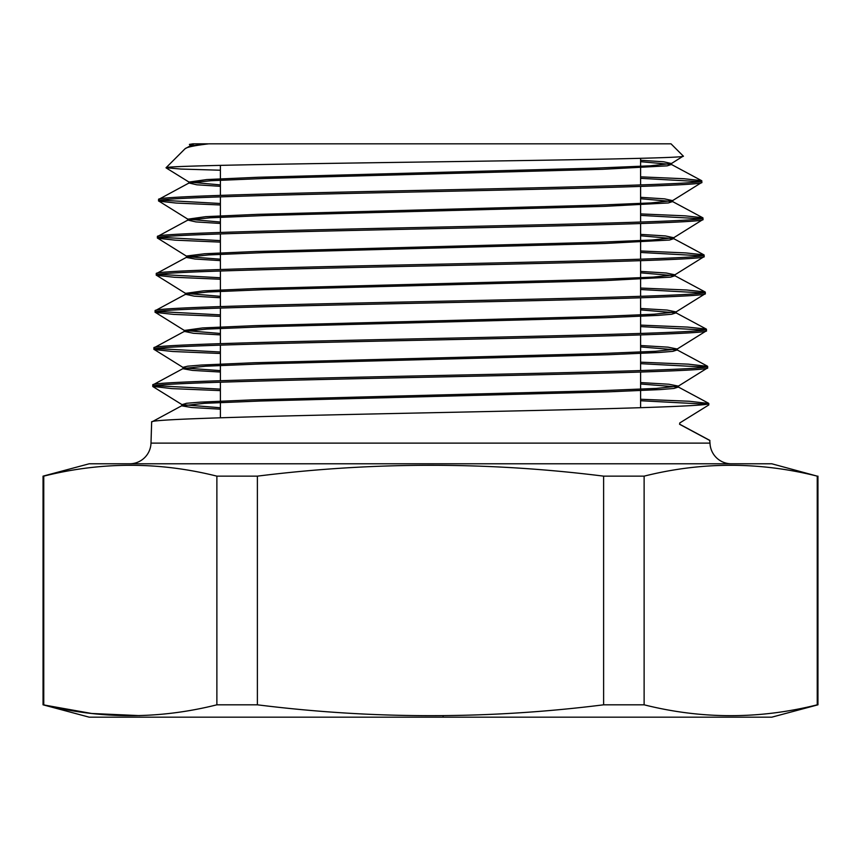 <?xml version="1.0" encoding="UTF-8"?>
<svg xmlns="http://www.w3.org/2000/svg" width="861" height="861" viewBox="0 0 861 861"><rect width="100%" height="100%" fill="white"/><g stroke="black" fill="none" stroke-linecap="round" stroke-linejoin="round"><path stroke-width="1.29" d="M679.523 424.139L709.712 440.337L710.002 443.114A21.331 21.331 0 0 0 731.323 463.778M640.606 399.256L689.166 401.248L708.764 403.475C712.682 406.575 578.904 409.664 430.296 412.753C281.289 415.841 148.006 418.93 151.654 422.019L150.998 443.114A21.331 21.331 0 0 1 129.677 463.778M640.606 407.694L640.606 372.049M640.606 370.574L640.606 334.929M640.606 333.444L640.606 297.798M640.606 296.313L640.606 260.668M640.606 259.193L640.606 223.548M640.606 222.063L640.606 186.417M640.606 184.932L640.606 158.316M220.394 417.789L220.394 382.198M220.394 380.713L220.394 345.132M220.394 343.647L220.394 308.066M220.394 306.581L220.394 270.989M220.394 269.515L220.394 233.923M220.394 232.448L220.394 196.857M220.394 195.382L220.394 165.366M671.01 143.819L683.268 156.078C688.94 158.069 563.966 160.038 426.044 161.976C287.606 163.924 164.548 165.839 166.055 167.744L185.007 148.802C186.643 147.166 194.564 145.509 208.771 143.819L671.01 143.819M193.499 145.143L189.969 144.723M189.398 144.4L193.004 143.819L190.152 144.992L189.398 144.4L193.004 143.819L207.598 143.819M208.771 143.819L190.173 145.896L185.007 148.802M640.606 160.275L663.713 161.782L671.429 163.536L683.268 156.078M817.95 476.144L817.95 704.815L771.79 717.181L89.21 717.181L43.05 704.815L43.05 476.144L89.21 463.778L771.79 463.778L817.24 476.144C759.542 461.679 701.833 461.679 644.125 476.144L644.125 704.815L603.615 704.815L603.615 476.144C488.607 461.679 373.19 461.679 257.385 476.144L257.385 704.815L216.875 704.815L216.875 476.144C159.167 461.679 101.458 461.679 43.76 476.144L43.05 476.144M139.622 715.62L91.686 713.478L43.05 704.815M43.76 476.144L43.76 704.815C101.458 719.279 159.167 719.279 216.875 704.815M154.969 385.663L220.394 389.129M708.764 403.475L708.807 404.95L679.727 422.977L679.77 424.387L709.927 440.563M706.601 404.207L640.606 400.731M220.394 390.614L171.931 388.612L152.774 386.406C149.125 383.317 281.848 380.228 430.274 377.129C578.269 374.04 711.541 370.951 707.656 367.851L707.602 366.377C711.606 369.466 578.463 372.565 430.339 375.654C281.967 378.743 149.104 381.832 152.817 384.921L152.774 386.406M640.606 176.849L684.118 178.744L701.597 180.649L701.866 182.371C705.633 185.47 575.417 188.559 430.231 191.648C285.152 194.737 154.926 197.826 158.564 200.914L187.838 219.178L220.394 222.052M699.713 181.628L640.606 178.324M160.716 200.182L220.394 203.497M640.606 213.915L684.99 215.831L702.748 217.747L703.017 219.469C706.87 222.558 576.106 225.657 430.209 228.746C284.517 231.835 153.667 234.935 157.402 238.013L186.676 256.277M700.854 218.726L640.606 215.39M220.394 204.983L176.128 203.056L158.725 201.13M701.812 180.885C705.611 183.996 575.137 187.085 430.263 190.163C284.959 193.262 155.034 196.351 158.607 199.44L158.564 200.914M159.565 237.27L220.394 240.628M640.606 250.981L685.84 252.919L703.911 254.845L704.18 256.567C708.119 259.656 576.59 262.756 430.382 265.845C283.829 268.933 152.655 272.022 156.239 275.111L185.513 293.375L220.394 296.335M702.006 255.825L640.606 252.456M220.394 242.113L175.278 240.165L157.563 238.228M702.974 217.984C706.763 221.083 576.02 224.172 430.231 227.261C284.571 230.361 153.796 233.439 157.445 236.538L157.402 238.013M158.413 274.368L220.394 277.759M640.606 288.048L686.669 289.996L705.073 291.944L705.331 293.655C709.141 296.754 577.333 299.843 430.145 302.943C283.312 306.032 151.31 309.121 155.088 312.209L184.351 330.463L220.394 333.476M703.157 292.923L640.606 289.522M220.394 279.233L174.449 277.274L156.411 275.316M704.137 255.082C708 258.182 576.698 261.27 430.209 264.359C283.915 267.448 152.537 270.548 156.293 273.626L156.239 275.111M157.262 311.467L220.394 314.878M640.606 325.114L687.519 327.083L706.235 329.042L706.494 330.753C710.497 333.842 577.86 336.942 430.36 340.03C282.559 343.13 150.244 346.219 153.925 349.308L183.199 367.561M704.309 330.021L640.606 326.599M220.394 316.364L173.61 314.394L155.249 312.414M705.288 292.18C709.249 295.269 577.193 298.369 430.382 301.458C283.226 304.546 151.525 307.635 155.131 310.724L155.088 312.209M156.121 348.565L220.394 352.009M640.606 362.18L688.359 364.16L707.602 366.377M705.46 367.109L640.606 363.665M220.394 353.484L172.76 351.503L154.087 349.512M706.45 329.279C710.271 332.378 577.925 335.467 430.156 338.556C282.72 341.645 150.191 344.744 153.968 347.822L153.925 349.308M640.606 161.685L671.408 164.451L667.189 165.85L603.012 169.283L265.489 178.421L211.02 180.713L189.011 182.995L158.607 199.44M640.606 197.32L664.563 198.859L672.592 200.635L701.866 182.371M640.606 198.73L672.57 201.549L668.33 202.948L603.852 206.382L264.693 215.519L209.966 217.811L187.849 220.093L157.445 236.538M640.606 234.375L665.435 235.936L673.743 237.733L703.017 219.469M640.606 235.785L673.732 238.648L669.46 240.047L604.648 243.48L263.843 252.617L208.879 254.91L186.686 257.191L156.293 273.626M640.606 271.419L666.285 273.002L674.906 274.82L704.18 256.567M640.606 272.829L674.884 275.746L670.601 277.145L605.498 280.578L263.057 289.716L207.824 292.008L185.535 294.29L155.131 310.724M640.606 308.475L667.146 310.078L676.068 311.919L705.331 293.655M640.606 309.885L676.046 312.844L671.731 314.243L658.159 315.384L606.284 317.677L262.207 326.814L206.737 329.106L184.372 331.388L153.968 347.822M640.606 345.519L667.996 347.155L677.22 349.017L706.494 330.753M640.606 346.929L677.209 349.943L672.871 351.342L659.235 352.483L607.134 354.764L261.41 363.912L205.682 366.205L183.21 368.486L152.817 384.921M640.606 382.575L668.857 384.232L678.382 386.115L707.656 367.851M189.011 182.995L196.771 184.792L220.394 186.32M187.849 220.093L195.921 221.912L220.394 223.462M673.743 237.733L652.089 240.015L597.512 242.307L256.352 251.466L204.67 253.747L186.493 256.04L186.439 257.45L195.06 259.032L220.394 260.614M185.535 294.29L194.199 296.152L220.394 297.755M184.372 331.388L193.338 333.272L220.394 334.897M677.22 349.017L655.307 351.31L599.988 353.591L253.909 362.75L201.463 365.042L187.687 366.183L183.016 367.335L182.973 368.745L192.477 370.391L220.394 372.038M640.606 383.984L678.36 387.03L674.002 388.44L660.301 389.581L607.931 391.863L260.571 401.011L204.595 403.303L181.811 405.843L191.626 407.511L220.394 409.179M182.058 405.585L151.654 422.019M257.385 476.144L216.875 476.144M644.125 476.144L603.615 476.144M817.95 704.815L817.24 704.815L817.24 476.144M644.125 704.815C701.833 719.279 759.542 719.279 817.24 704.815M257.385 704.815C373.19 719.279 488.607 719.279 603.615 704.815M220.394 170.22L180.982 169.057L166.055 167.744M190.152 144.992L191.659 145.455M671.429 163.536L649.947 165.829L595.887 168.11L257.999 177.269L206.812 179.562L188.989 182.08L220.394 184.9M672.592 200.635L651.013 202.916L596.695 205.209L257.159 214.367L205.736 216.66L187.838 219.178M188.215 256.75L220.394 259.193M674.906 274.82L653.165 277.113L598.341 279.405L255.534 288.564L203.594 290.846L185.513 293.375M676.068 311.919L654.22 314.211L599.138 316.504L254.695 325.652L202.518 327.944L184.351 330.463M184.76 368.034L220.394 370.628M678.382 386.115L656.362 388.397L600.774 390.69L253.059 399.848L200.376 402.141L186.546 403.282L182.037 404.659L220.394 407.759M679.727 422.977L679.76 424.107M443.081 716.33A0.85 0.85 0 0 0 443.942 717.181A0.85 0.85 0 0 1 443.081 716.33A0.85 0.85 0 0 0 443.942 717.181A0.85 0.85 0 0 1 443.081 716.33A0.85 0.85 0 0 0 443.942 717.181M150.998 443.114L710.002 443.114M671.408 164.451L701.597 180.659M672.57 201.549L702.748 217.747M673.732 238.648L703.911 254.845M674.884 275.746L705.073 291.944M676.046 312.844L706.224 329.042M677.209 349.943L707.387 366.14M678.36 387.03L708.549 403.239M166.098 167.884L188.989 182.08M152.935 386.611L182.037 404.659M189.958 144.745L189.915 146.166M671.612 163.299L671.666 164.709M188.807 181.843L188.763 183.264M672.775 200.398L672.818 201.808M187.644 218.942L187.601 220.362M673.937 237.496L673.98 238.906M675.089 274.584L675.132 276.004M185.33 293.138L185.287 294.548M676.251 311.682L676.294 313.103M184.168 330.237L184.125 331.646M677.403 348.78L677.456 350.201M678.565 385.879L678.608 387.289M181.854 404.433L181.811 405.843"/></g></svg>
